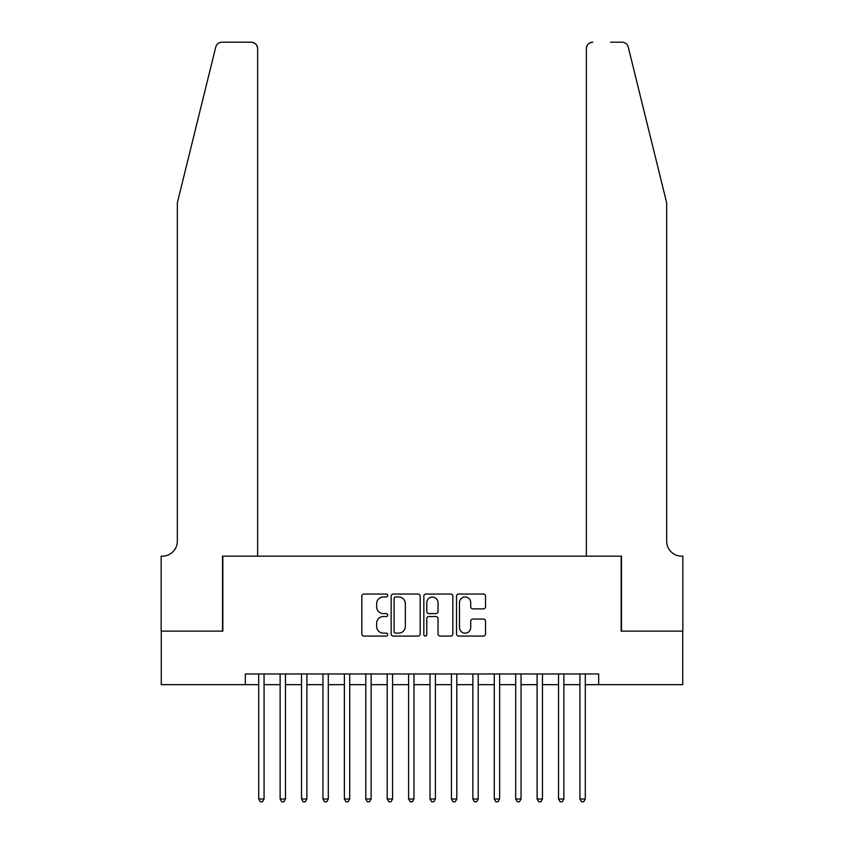 <?xml version="1.0" encoding="UTF-8"?>
<svg xmlns="http://www.w3.org/2000/svg" width="844" height="844" viewBox="0 0 844 844"><rect width="100%" height="100%" fill="white"/><g stroke="black" fill="none" stroke-linecap="round" stroke-linejoin="round"><path stroke-width="1.27" d="M387.734 595.505A1.466 1.466 0 0 0 386.267 594.039L363.933 594.039A2.099 2.099 0 0 0 361.833 596.138L361.833 633.981A2.099 2.099 0 0 0 363.933 636.081L386.267 636.081A1.466 1.466 0 0 0 387.734 634.604A1.466 1.466 0 0 0 386.267 633.137L383.376 633.137A6.731 6.731 0 0 1 376.646 626.406L376.646 623.252A6.731 6.731 0 0 1 383.376 616.531L386.267 616.531A1.466 1.466 0 0 0 387.734 615.054A1.466 1.466 0 0 0 386.267 613.588L383.376 613.588A6.731 6.731 0 0 1 376.646 606.857L376.646 603.703A6.731 6.731 0 0 1 383.376 596.982L386.267 596.982A1.466 1.466 0 0 0 387.734 595.505M483.433 608.862A2.099 2.099 0 0 0 485.532 606.752L485.532 596.138A2.099 2.099 0 0 0 483.433 594.039L458.63 594.039A2.099 2.099 0 0 0 456.53 596.138L456.53 633.981A2.099 2.099 0 0 0 458.63 636.081L483.433 636.081A2.099 2.099 0 0 0 485.532 633.981L485.532 621.152A2.099 2.099 0 0 0 483.433 619.053L472.819 619.053A2.099 2.099 0 0 0 470.72 621.152L470.72 627.514A5.623 5.623 0 0 1 465.097 633.137A5.623 5.623 0 0 1 459.474 627.514L459.474 602.605A5.623 5.623 0 0 1 465.097 596.982A5.623 5.623 0 0 1 470.72 602.605L470.72 606.752A2.099 2.099 0 0 0 472.819 608.862L483.433 608.862M245.319 684.663L161.267 684.663L161.267 631.122L222.837 631.122L222.837 556.164L621.163 556.164L621.163 631.122L682.733 631.122L682.733 684.663L598.681 684.663L598.681 673.955L245.319 673.955L245.319 684.663L258.707 684.663M420.164 596.138A2.099 2.099 0 0 0 418.054 594.039L393.251 594.039A2.099 2.099 0 0 0 391.152 596.138L391.152 633.981A2.099 2.099 0 0 0 393.251 636.081L418.054 636.081A2.099 2.099 0 0 0 420.164 633.981L420.164 596.138M425.946 594.039L450.749 594.039A2.099 2.099 0 0 1 452.848 596.138L452.848 633.981A2.099 2.099 0 0 1 450.749 636.081L440.135 636.081A2.099 2.099 0 0 1 438.025 633.981L438.025 618.631A2.099 2.099 0 0 0 435.926 616.531L428.889 616.531A2.099 2.099 0 0 0 426.779 618.631L426.779 634.604A1.466 1.466 0 0 1 425.313 636.081A1.466 1.466 0 0 1 423.836 634.604L423.836 596.138A2.099 2.099 0 0 1 425.946 594.039M264.067 684.663L280.124 684.663M285.472 684.663L301.54 684.663M306.889 684.663L322.957 684.663M328.305 684.663L344.373 684.663M349.722 684.663L365.79 684.663M371.138 684.663L387.196 684.663M392.555 684.663L408.612 684.663M413.971 684.663L430.029 684.663M435.388 684.663L451.445 684.663M456.804 684.663L472.862 684.663M478.21 684.663L494.278 684.663M499.627 684.663L515.695 684.663M521.043 684.663L537.111 684.663M542.46 684.663L558.528 684.663M563.876 684.663L579.933 684.663M585.293 684.663L598.681 684.663M395.562 596.982A1.466 1.466 0 0 0 394.095 598.449L394.095 631.66A1.466 1.466 0 0 0 395.562 633.137L398.611 633.137A6.731 6.731 0 0 0 405.342 626.406L405.342 603.703A6.731 6.731 0 0 0 398.611 596.982L395.562 596.982M438.025 602.711A5.623 5.623 0 0 0 432.402 597.088A5.623 5.623 0 0 0 426.779 602.711L426.779 611.489A2.099 2.099 0 0 0 428.889 613.588L435.926 613.588A2.099 2.099 0 0 0 438.025 611.489L438.025 602.711M264.067 673.955L264.067 799.015L258.707 799.015L258.707 673.955M264.067 799.015L262.452 801.8L260.311 801.8L258.707 799.015M215.747 47.085C217.383 43.561 217.383 43.561 215.747 47.085C217.383 43.561 217.383 43.561 215.747 47.085L177.335 202.813L177.335 541.173A14.992 14.992 0 0 1 162.343 556.164L161.162 556.164L161.162 631.122L222.521 631.122L222.521 556.164L257.642 556.164L257.642 48.625A6.425 6.425 0 0 0 251.217 42.2L221.983 42.2A6.425 6.425 0 0 0 215.747 47.085M233.44 42.2L251.217 42.2C255.088 42.611 257.23 44.753 257.642 48.625L257.642 556.164M177.335 541.173A14.992 14.992 0 0 1 162.343 556.164M654.891 155.064L628.252 47.085C626.617 43.561 626.617 43.561 628.252 47.085C626.617 43.561 626.617 43.561 628.252 47.085L666.665 202.813L666.665 541.173A14.992 14.992 0 0 0 681.657 556.164L682.838 556.164L682.838 631.122L621.479 631.122L621.479 556.164L586.358 556.164L586.358 48.625L586.358 556.164M610.56 42.2L622.017 42.2A6.425 6.425 0 0 1 628.252 47.085M592.783 42.2A6.425 6.425 0 0 0 586.358 48.625C586.77 44.753 588.912 42.611 592.783 42.2M666.665 541.173A14.992 14.992 0 0 0 681.657 556.164M285.472 673.955L285.472 799.015L280.124 799.015L280.124 673.955M285.472 799.015L283.869 801.8L281.727 801.8L280.124 799.015M306.889 673.955L306.889 799.015L301.54 799.015L301.54 673.955M306.889 799.015L305.285 801.8L303.144 801.8L301.54 799.015M328.305 673.955L328.305 799.015L322.957 799.015L322.957 673.955M328.305 799.015L326.702 801.8L324.56 801.8L322.957 799.015M349.722 673.955L349.722 799.015L344.373 799.015L344.373 673.955M349.722 799.015L348.118 801.8L345.977 801.8L344.373 799.015M371.138 673.955L371.138 799.015L365.79 799.015L365.79 673.955M371.138 799.015L369.535 801.8L367.393 801.8L365.79 799.015M392.555 673.955L392.555 799.015L387.196 799.015L387.196 673.955M392.555 799.015L390.951 801.8L388.81 801.8L387.196 799.015M413.971 673.955L413.971 799.015L408.612 799.015L408.612 673.955M413.971 799.015L412.368 801.8L410.226 801.8L408.612 799.015M435.388 673.955L435.388 799.015L430.029 799.015L430.029 673.955M435.388 799.015L433.774 801.8L431.632 801.8L430.029 799.015M456.804 673.955L456.804 799.015L451.445 799.015L451.445 673.955M456.804 799.015L455.19 801.8L453.049 801.8L451.445 799.015M478.21 673.955L478.21 799.015L472.862 799.015L472.862 673.955M478.21 799.015L476.607 801.8L474.465 801.8L472.862 799.015M499.627 673.955L499.627 799.015L494.278 799.015L494.278 673.955M499.627 799.015L498.023 801.8L495.882 801.8L494.278 799.015M521.043 673.955L521.043 799.015L515.695 799.015L515.695 673.955M521.043 799.015L519.44 801.8L517.298 801.8L515.695 799.015M542.46 673.955L542.46 799.015L537.111 799.015L537.111 673.955M542.46 799.015L540.856 801.8L538.715 801.8L537.111 799.015M563.876 673.955L563.876 799.015L558.528 799.015L558.528 673.955M563.876 799.015L562.273 801.8L560.131 801.8L558.528 799.015M585.293 673.955L585.293 799.015L579.933 799.015L579.933 673.955M585.293 799.015L583.689 801.8L581.548 801.8L579.933 799.015"/></g></svg>
